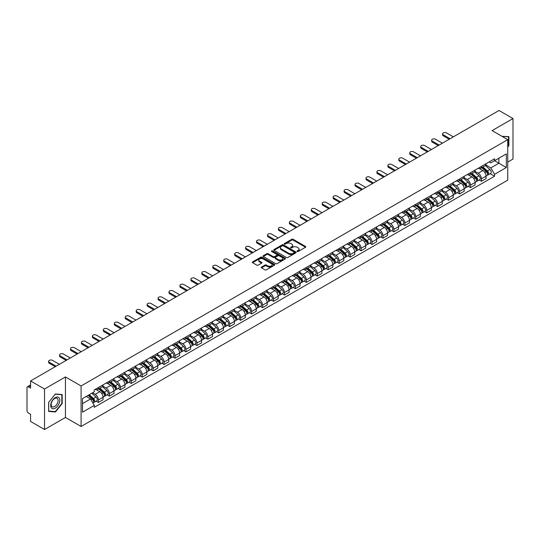 <?xml version="1.0" encoding="UTF-8"?>
<svg xmlns="http://www.w3.org/2000/svg" width="540" height="540" viewBox="0 0 540 540"><rect width="100%" height="100%" fill="white"/><g stroke="black" fill="none" stroke-linecap="round" stroke-linejoin="round"><path stroke-width="0.81" d="M297.236 251.485A0.682 0.392 0 0 0 298.202 251.485L305.519 247.259A0.972 0.56 0 0 0 305.802 246.861A0.972 0.56 0 0 0 305.519 246.463L293.125 239.308A0.972 0.56 0 0 0 291.749 239.308L284.432 243.533A0.682 0.392 0 0 0 285.397 244.087L286.342 243.54A3.119 1.802 0 0 1 290.75 243.54L291.782 244.141A3.119 1.802 0 0 1 292.694 245.41A3.119 1.802 0 0 1 291.782 246.679L290.837 247.226A0.682 0.392 0 0 0 291.796 247.786L292.748 247.239A3.119 1.802 0 0 1 297.155 247.239L298.188 247.833A3.119 1.802 0 0 1 299.099 249.109A3.119 1.802 0 0 1 298.188 250.378L297.236 250.925A0.682 0.392 0 0 0 297.236 251.485L297.236 250.925M261.515 267.057A0.972 0.56 0 0 0 261.232 267.455A0.972 0.56 0 0 0 261.515 267.853L264.998 269.858A0.972 0.56 0 0 0 266.375 269.858L274.496 265.167A0.972 0.56 0 0 0 274.786 264.769A0.972 0.56 0 0 0 274.496 264.371L262.103 257.216A0.972 0.56 0 0 0 260.726 257.216L252.599 261.907A0.972 0.56 0 0 0 252.315 262.305A0.972 0.56 0 0 0 252.599 262.703L256.804 265.127A0.972 0.56 0 0 0 258.181 265.127L261.657 263.122A0.972 0.56 0 0 0 261.941 262.724A0.972 0.56 0 0 0 261.657 262.325L259.571 261.124A2.606 1.505 0 0 1 258.809 260.057A2.606 1.505 0 0 1 260.415 258.667A2.606 1.505 0 0 1 263.257 258.998L271.418 263.709A2.606 1.505 0 0 1 272.18 264.769A2.606 1.505 0 0 1 270.574 266.159A2.606 1.505 0 0 1 267.732 265.835L266.375 265.046A0.972 0.56 0 0 0 264.998 265.046L261.515 267.057L261.515 267.853M81.088 385.972L65.441 376.94L44.537 389.009L30.578 380.95L499.041 110.484L513 118.55L492.095 130.619L507.742 139.651L81.088 385.972L81.088 426.479L507.742 180.151L507.742 139.651M286.409 257.492A0.972 0.56 0 0 0 287.786 257.492L295.913 252.801A0.972 0.56 0 0 0 296.197 252.41A0.972 0.56 0 0 0 295.913 252.011L283.52 244.856A0.972 0.56 0 0 0 282.143 244.856L274.016 249.548A0.972 0.56 0 0 0 273.733 249.939A0.972 0.56 0 0 0 274.016 250.337L286.409 257.492M271.91 251.626A0.682 0.392 0 0 1 272.606 251.728L272.606 250.918L285.208 258.194A0.972 0.56 0 0 1 285.491 258.586A0.972 0.56 0 0 1 285.208 258.984L277.081 263.675A0.972 0.56 0 0 1 275.704 263.675L263.311 256.52L266.787 254.529L266.787 253.719L263.311 255.724A0.972 0.56 0 0 0 263.021 256.122A0.972 0.56 0 0 0 263.311 256.52L263.311 255.724M266.787 254.529A0.972 0.56 0 0 1 268.164 254.529L268.164 253.719A0.972 0.56 0 0 0 266.787 253.719M268.164 253.719L273.193 256.622A0.972 0.56 0 0 0 274.57 256.622L276.872 255.292A0.972 0.56 0 0 0 277.162 254.894A0.972 0.56 0 0 0 276.872 254.495L271.64 251.471A0.682 0.392 0 0 1 272.606 250.918M44.537 389.009L44.537 429.516L30.578 421.45L30.578 414.281L28.404 413.026A1.985 1.147 -120 0 1 27 410.596L27 387.673A1.985 1.147 -120 0 1 27.412 386.768L30.578 384.939M507.742 162.088L513 159.05L513 118.55M44.537 429.516L65.441 417.44L81.088 426.479M30.578 380.95L30.578 388.118L28.404 386.863A1.985 1.147 -120 0 0 27.412 386.768M481.43 166.381A4.563 2.633 60 0 1 480.485 168.426L485.116 165.753A4.563 2.633 -120 0 0 486.061 163.708M474.863 171.295L478.204 173.225A4.563 2.633 60 0 1 481.43 178.814L486.061 176.141A4.563 2.633 -120 0 0 482.834 170.552L479.52 168.635M486.061 176.141L486.061 178.612L481.43 181.285L479.21 180.002M480.485 168.426A4.563 2.633 60 0 1 478.238 168.224M481.43 178.814L481.43 181.285M470.489 172.699A4.563 2.633 60 0 1 469.544 174.744L474.174 172.071A4.563 2.633 -120 0 0 475.119 170.026M468.268 186.32L470.489 187.603L475.119 184.93L475.119 182.459A4.563 2.633 -120 0 0 471.893 176.87L468.578 174.953M469.544 174.744A4.563 2.633 60 0 1 467.296 174.542M463.921 177.613L467.262 179.543A4.563 2.633 60 0 1 470.489 185.132L470.489 187.603M459.547 179.017A4.563 2.633 60 0 1 458.602 181.062L463.232 178.389A4.563 2.633 -120 0 0 464.177 176.344M457.326 192.638L459.547 193.921L464.177 191.248L464.177 188.777A4.563 2.633 -120 0 0 460.951 183.188L457.637 181.271M458.602 181.062A4.563 2.633 60 0 1 456.354 180.859M452.972 183.931L456.32 185.861A4.563 2.633 60 0 1 459.547 191.45L459.547 193.921M448.605 185.335A4.563 2.633 60 0 1 447.66 187.38L452.284 184.707A4.563 2.633 -120 0 0 453.229 182.662M446.384 198.956L448.605 200.239L453.229 197.566L453.229 195.095A4.563 2.633 -120 0 0 450.002 189.506L446.688 187.589M447.66 187.38A4.563 2.633 60 0 1 445.412 187.178M442.031 190.249L445.379 192.179A4.563 2.633 60 0 1 448.605 197.768L448.605 200.239M437.657 191.653A4.563 2.633 60 0 1 436.712 193.698L441.342 191.025A4.563 2.633 -120 0 0 442.287 188.98M435.436 205.274L437.657 206.557L442.287 203.884L442.287 201.413A4.563 2.633 -120 0 0 439.061 195.824L435.746 193.907M436.712 193.698A4.563 2.633 60 0 1 434.464 193.496M431.089 196.567L434.43 198.497A4.563 2.633 60 0 1 437.657 204.086L437.657 206.557M426.715 197.971A4.563 2.633 60 0 1 425.77 200.016L430.4 197.343A4.563 2.633 -120 0 0 431.345 195.298M424.494 211.592L426.715 212.875L431.345 210.202L431.345 207.731A4.563 2.633 -120 0 0 428.119 202.142L424.805 200.225M425.77 200.016A4.563 2.633 60 0 1 423.522 199.814M420.147 202.885L423.488 204.815A4.563 2.633 60 0 1 426.715 210.404L426.715 212.875M415.773 204.289A4.563 2.633 60 0 1 414.828 206.334L419.459 203.661A4.563 2.633 -120 0 0 420.404 201.616M413.552 217.91L415.773 219.193L420.404 216.52L420.404 214.049A4.563 2.633 -120 0 0 417.177 208.46L413.863 206.543M414.828 206.334A4.563 2.633 60 0 1 412.58 206.132M409.199 209.203L412.546 211.133A4.563 2.633 60 0 1 415.773 216.722L415.773 219.193M404.831 210.607A4.563 2.633 60 0 1 403.886 212.652L408.51 209.979A4.563 2.633 -120 0 0 409.455 207.934M402.611 224.228L404.831 225.511L409.462 222.838L409.462 220.367A4.563 2.633 -120 0 0 406.229 214.778L402.914 212.861M403.886 212.652A4.563 2.633 60 0 1 401.639 212.45M398.257 215.521L401.605 217.451A4.563 2.633 60 0 1 404.831 223.04L404.831 225.511M393.883 216.925A4.563 2.633 60 0 1 392.938 218.97L397.568 216.297A4.563 2.633 -120 0 0 398.513 214.252M391.662 230.546L393.883 231.829L398.513 229.156L398.513 226.685A4.563 2.633 -120 0 0 395.287 221.096L391.973 219.179M392.938 218.97A4.563 2.633 60 0 1 390.697 218.768M387.315 221.839L390.656 223.769A4.563 2.633 60 0 1 393.883 229.358L393.883 231.829M382.941 223.243A4.563 2.633 60 0 1 381.996 225.288L386.627 222.615A4.563 2.633 -120 0 0 387.572 220.57M380.72 236.864L382.941 238.147L387.572 235.474L387.572 233.003A4.563 2.633 -120 0 0 384.345 227.414L381.031 225.497M381.996 225.288A4.563 2.633 60 0 1 379.748 225.085M376.373 228.157L379.714 230.087A4.563 2.633 60 0 1 382.941 235.676L382.941 238.147M371.999 229.561A4.563 2.633 60 0 1 371.054 231.606L375.685 228.933A4.563 2.633 -120 0 0 376.63 226.888M369.779 243.182L371.999 244.465L376.63 241.792L376.63 239.321A4.563 2.633 -120 0 0 373.403 233.732L370.089 231.815M371.054 231.606A4.563 2.633 60 0 1 368.807 231.404M365.425 234.475L368.773 236.405A4.563 2.633 60 0 1 371.999 241.994L371.999 244.465M361.058 235.879A4.563 2.633 60 0 1 360.113 237.924L364.736 235.251A4.563 2.633 -120 0 0 365.681 233.206M358.837 249.5L361.058 250.783L365.688 248.11L365.688 245.639A4.563 2.633 -120 0 0 362.455 240.05L359.147 238.133M360.113 237.924A4.563 2.633 60 0 1 357.865 237.722M354.483 240.793L357.831 242.723A4.563 2.633 60 0 1 361.058 248.312L361.058 250.783M350.109 242.197A4.563 2.633 60 0 1 349.164 244.242L353.795 241.569A4.563 2.633 -120 0 0 354.74 239.524M347.888 255.818L350.109 257.101L354.74 254.428L354.74 251.957A4.563 2.633 -120 0 0 351.513 246.368L348.199 244.451M349.164 244.242A4.563 2.633 60 0 1 346.923 244.04M343.541 247.111L346.882 249.041A4.563 2.633 60 0 1 350.109 254.63L350.109 257.101M339.167 248.515A4.563 2.633 60 0 1 338.222 250.56L342.853 247.887A4.563 2.633 -120 0 0 343.798 245.842M336.947 262.136L339.167 263.419L343.798 260.746L343.798 258.275A4.563 2.633 -120 0 0 340.571 252.686L337.257 250.776M338.222 250.56A4.563 2.633 60 0 1 335.975 250.357M332.6 253.429L335.941 255.359A4.563 2.633 60 0 1 339.167 260.948L339.167 263.419M328.226 254.833A4.563 2.633 60 0 1 327.281 256.878L331.911 254.205A4.563 2.633 -120 0 0 332.856 252.16M326.005 268.454L328.226 269.737L332.856 267.064L332.856 264.593A4.563 2.633 -120 0 0 329.63 259.004L326.315 257.094M327.281 256.878A4.563 2.633 60 0 1 325.033 256.675M321.651 259.747L324.999 261.677A4.563 2.633 60 0 1 328.226 267.266L328.226 269.737M317.284 261.151A4.563 2.633 60 0 1 316.339 263.196L320.969 260.523A4.563 2.633 -120 0 0 321.914 258.478M315.063 274.772L317.284 276.055L321.914 273.382L321.914 270.911A4.563 2.633 -120 0 0 318.681 265.322L315.374 263.412M316.339 263.196A4.563 2.633 60 0 1 314.091 262.994M310.709 266.065L314.057 267.995A4.563 2.633 60 0 1 317.284 273.584L317.284 276.055M306.335 267.469A4.563 2.633 60 0 1 305.39 269.514L310.021 266.841A4.563 2.633 -120 0 0 310.966 264.796M304.115 281.09L306.335 282.373L310.966 279.7L310.966 277.229A4.563 2.633 -120 0 0 307.739 271.64L304.425 269.73M305.39 269.514A4.563 2.633 60 0 1 303.149 269.312M299.768 272.383L303.109 274.313A4.563 2.633 60 0 1 306.335 279.902L306.335 282.373M295.394 273.787A4.563 2.633 60 0 1 294.449 275.832L299.079 273.159A4.563 2.633 -120 0 0 300.024 271.114M293.173 287.408L295.394 288.691L300.024 286.018L300.024 283.547A4.563 2.633 -120 0 0 296.798 277.958L293.483 276.048M294.449 275.832A4.563 2.633 60 0 1 292.201 275.63M288.826 278.701L292.167 280.631A4.563 2.633 60 0 1 295.394 286.22L295.394 288.691M284.452 280.105A4.563 2.633 60 0 1 283.507 282.157L288.137 279.484A4.563 2.633 -120 0 0 289.082 277.432M282.231 293.726L284.452 295.009L289.082 292.336L289.082 289.865A4.563 2.633 -120 0 0 285.856 284.276L282.541 282.366M283.507 282.157A4.563 2.633 60 0 1 281.259 281.947M277.877 285.019L281.225 286.949A4.563 2.633 60 0 1 284.452 292.538L284.452 295.009M273.51 286.423A4.563 2.633 60 0 1 272.565 288.475L277.196 285.802A4.563 2.633 -120 0 0 278.141 283.75M271.289 300.044L273.51 301.327L278.141 298.654L278.141 296.183A4.563 2.633 -120 0 0 274.907 290.594L271.6 288.684M272.565 288.475A4.563 2.633 60 0 1 270.317 288.266M266.935 291.337L270.284 293.267A4.563 2.633 60 0 1 273.51 298.856L273.51 301.327M262.562 292.741A4.563 2.633 60 0 1 261.617 294.793L266.247 292.12A4.563 2.633 -120 0 0 267.192 290.068M260.348 306.362L262.562 307.645L267.192 304.972L267.192 302.501A4.563 2.633 -120 0 0 263.966 296.912L260.651 295.002M261.617 294.793A4.563 2.633 60 0 1 259.375 294.584M255.994 297.655L259.335 299.585A4.563 2.633 60 0 1 262.562 305.174L262.562 307.645M251.62 299.059A4.563 2.633 60 0 1 250.675 301.111L255.305 298.438A4.563 2.633 -120 0 0 256.25 296.386M249.399 312.68L251.62 313.963L256.25 311.29L256.25 308.819A4.563 2.633 -120 0 0 253.024 303.23L249.71 301.32M250.675 301.111A4.563 2.633 60 0 1 248.427 300.901M245.052 303.973L248.393 305.903A4.563 2.633 60 0 1 251.62 311.492L251.62 313.963M240.678 305.377A4.563 2.633 60 0 1 239.733 307.429L244.364 304.756A4.563 2.633 -120 0 0 245.309 302.704M238.457 318.998L240.678 320.281L245.309 317.608L245.309 315.137A4.563 2.633 -120 0 0 242.082 309.548L238.768 307.638M239.733 307.429A4.563 2.633 60 0 1 237.485 307.22M234.103 310.291L237.452 312.221A4.563 2.633 60 0 1 240.678 317.81L240.678 320.281M229.736 311.695A4.563 2.633 60 0 1 228.791 313.747L233.422 311.074A4.563 2.633 -120 0 0 234.367 309.022M227.516 325.316L229.736 326.599L234.367 323.926L234.367 321.455A4.563 2.633 -120 0 0 231.134 315.866L227.826 313.956M228.791 313.747A4.563 2.633 60 0 1 226.544 313.538M223.162 316.609L226.51 318.539A4.563 2.633 60 0 1 229.736 324.128L229.736 326.599M218.788 318.013A4.563 2.633 60 0 1 217.843 320.065L222.473 317.392A4.563 2.633 -120 0 0 223.418 315.34M216.574 331.634L218.788 332.917L223.418 330.244L223.418 327.773A4.563 2.633 -120 0 0 220.192 322.184L216.878 320.274M217.843 320.065A4.563 2.633 60 0 1 215.602 319.856M212.22 322.927L215.561 324.857A4.563 2.633 60 0 1 218.788 330.446L218.788 332.917M207.846 324.331A4.563 2.633 60 0 1 206.901 326.383L211.532 323.71A4.563 2.633 -120 0 0 212.476 321.658M205.625 337.952L207.846 339.235L212.476 336.562L212.476 334.091A4.563 2.633 -120 0 0 209.25 328.502L205.936 326.592M206.901 326.383A4.563 2.633 60 0 1 204.653 326.174M201.278 329.245L204.62 331.175A4.563 2.633 60 0 1 207.846 336.764L207.846 339.235M196.904 330.649A4.563 2.633 60 0 1 195.959 332.701L200.59 330.028A4.563 2.633 -120 0 0 201.535 327.976M194.684 344.27L196.904 345.553L201.535 342.88L201.535 340.409A4.563 2.633 -120 0 0 198.308 334.82L194.994 332.91M195.959 332.701A4.563 2.633 60 0 1 193.712 332.492M190.33 335.563L193.678 337.493A4.563 2.633 60 0 1 196.904 343.082L196.904 345.553M185.963 336.967A4.563 2.633 60 0 1 185.018 339.019L189.648 336.346A4.563 2.633 -120 0 0 190.593 334.294M183.742 350.588L185.963 351.871L190.593 349.198L190.593 346.727A4.563 2.633 -120 0 0 187.367 341.138L184.052 339.228M185.018 339.019A4.563 2.633 60 0 1 182.77 338.81M179.388 341.881L182.736 343.811A4.563 2.633 60 0 1 185.963 349.4L185.963 351.871M175.014 343.285A4.563 2.633 60 0 1 174.069 345.337L178.7 342.664A4.563 2.633 -120 0 0 179.644 340.612M172.8 356.906L175.014 358.189L179.644 355.516L179.644 353.045A4.563 2.633 -120 0 0 176.418 347.456L173.104 345.546M174.069 345.337A4.563 2.633 60 0 1 171.828 345.128M168.446 348.199L171.788 350.129A4.563 2.633 60 0 1 175.014 355.718L175.014 358.189M164.072 349.603A4.563 2.633 60 0 1 163.127 351.655L167.758 348.982A4.563 2.633 -120 0 0 168.703 346.93M161.852 363.224L164.072 364.507L168.703 361.834L168.703 359.363A4.563 2.633 -120 0 0 165.476 353.774L162.162 351.864M163.127 351.655A4.563 2.633 60 0 1 160.88 351.445M157.505 354.517L160.846 356.447A4.563 2.633 60 0 1 164.072 362.036L164.072 364.507M153.131 355.921A4.563 2.633 60 0 1 152.186 357.973L156.816 355.3A4.563 2.633 -120 0 0 157.761 353.248M150.91 369.542L153.131 370.825L157.761 368.152L157.761 365.681A4.563 2.633 -120 0 0 154.535 360.092L151.22 358.182M152.186 357.973A4.563 2.633 60 0 1 149.938 357.764M146.556 360.835L149.904 362.765A4.563 2.633 60 0 1 153.131 368.354L153.131 370.825M142.189 362.239A4.563 2.633 60 0 1 141.244 364.291L145.874 361.618A4.563 2.633 -120 0 0 146.819 359.566M139.968 375.86L142.189 377.143L146.819 374.47L146.819 371.999A4.563 2.633 -120 0 0 143.593 366.41L140.279 364.5M141.244 364.291A4.563 2.633 60 0 1 138.996 364.082M135.614 367.153L138.962 369.083A4.563 2.633 60 0 1 142.189 374.672L142.189 377.143M131.24 368.557A4.563 2.633 60 0 1 130.295 370.609L134.926 367.936A4.563 2.633 -120 0 0 135.871 365.884M129.026 382.178L131.24 383.461L135.871 380.788L135.871 378.317A4.563 2.633 -120 0 0 132.644 372.728L129.33 370.818M130.295 370.609A4.563 2.633 60 0 1 128.054 370.4M124.672 373.471L128.014 375.401A4.563 2.633 60 0 1 131.24 380.99L131.24 383.461M120.299 374.875A4.563 2.633 60 0 1 119.353 376.927L123.984 374.254A4.563 2.633 -120 0 0 124.929 372.202M118.078 388.496L120.299 389.779L124.929 387.106L124.929 384.635A4.563 2.633 -120 0 0 121.703 379.046L118.388 377.136M119.353 376.927A4.563 2.633 60 0 1 117.106 376.718M113.731 379.789L117.072 381.719A4.563 2.633 60 0 1 120.299 387.308L120.299 389.779M109.357 381.193A4.563 2.633 60 0 1 108.412 383.245L113.042 380.572A4.563 2.633 -120 0 0 113.987 378.52M107.136 394.821L109.357 396.097L113.987 393.424L113.987 390.953A4.563 2.633 -120 0 0 110.761 385.364L107.447 383.454M108.412 383.245A4.563 2.633 60 0 1 106.164 383.036M102.782 386.107L106.13 388.037A4.563 2.633 60 0 1 109.357 393.626L109.357 396.097M98.415 387.511A4.563 2.633 60 0 1 97.47 389.563L102.1 386.89A4.563 2.633 -120 0 0 103.046 384.838M96.194 401.139L98.415 402.415L103.046 399.742L103.046 397.271A4.563 2.633 -120 0 0 99.819 391.682L96.505 389.772M97.47 389.563A4.563 2.633 60 0 1 95.222 389.354M92.522 392.816L95.189 394.355A4.563 2.633 60 0 1 98.415 399.944L98.415 402.415M489.186 161.906L490.833 162.857L506.338 153.907L498.899 158.2L498.899 163.222L490.833 167.879L485.804 164.977M82.492 403.63L90.558 398.972L94.277 405.412L82.492 412.216L82.492 398.608L94.277 391.804L94.277 389.9L494.552 158.807L494.552 160.711L506.338 167.515L494.552 174.319L490.833 167.879M506.338 153.907L506.338 167.515M94.277 405.412L94.277 407.315L494.552 176.222L494.552 174.319M507.742 147.123L508.896 145.679L508.896 136.654L501.93 136.296M65.441 376.94L65.441 417.44M48.641 411.406L55.411 412.013L62.181 403.589L62.181 394.565L55.411 393.957L48.641 402.381L48.641 411.406M90.558 398.972L86.204 396.461M490.158 173.684L494.552 176.222M508.545 145.476L508.896 145.679M54.695 411.595L55.411 412.013M61.83 403.387L62.181 403.589M297.513 251.579L298.188 251.188A3.119 1.802 0 0 0 299.099 249.919L299.099 249.109M292.694 245.41L292.694 246.22A3.119 1.802 0 0 1 291.782 247.489L291.107 247.88M305.519 246.463L305.519 247.259L293.125 240.118A0.972 0.56 0 0 0 291.749 240.118L284.702 244.181M295.9 252.815L283.52 245.666A0.972 0.56 0 0 0 282.143 245.666L274.03 250.344M294.192 252.686A0.682 0.392 0 0 0 294.192 252.126L283.311 245.849A0.682 0.392 0 0 0 282.346 245.849L281.347 246.422A3.119 1.802 0 0 0 280.435 247.698A3.119 1.802 0 0 0 281.347 248.967L288.785 253.26A3.119 1.802 0 0 0 293.193 253.26L294.192 252.686L294.192 253.496A0.682 0.392 0 0 0 294.388 253.22L294.388 252.41M280.435 247.698L280.435 248.508A3.119 1.802 0 0 0 281.347 249.777L281.347 248.967M294.192 253.496L293.193 254.07A3.119 1.802 0 0 1 288.785 254.07L281.347 249.777M268.164 254.529L273.193 257.432A0.972 0.56 0 0 0 274.57 257.432L276.872 256.102A0.972 0.56 0 0 0 277.162 255.704L277.162 254.894M272.606 251.728L285.194 258.991M278.404 259.632A2.606 1.505 0 0 0 281.246 259.956A2.606 1.505 0 0 0 282.852 258.566A2.606 1.505 0 0 0 282.089 257.506L279.214 255.845A0.972 0.56 0 0 0 277.837 255.845L275.528 257.175A0.972 0.56 0 0 0 275.245 257.573A0.972 0.56 0 0 0 275.528 257.972L278.404 259.632L278.404 260.442A2.606 1.505 0 0 0 281.246 260.766A2.606 1.505 0 0 0 282.852 259.375L282.852 258.566M275.245 257.573L275.245 258.383A0.972 0.56 0 0 0 275.528 258.781L275.528 257.972M278.404 260.442L275.528 258.781M272.18 264.769L272.18 265.579A2.606 1.505 0 0 1 270.574 266.969A2.606 1.505 0 0 1 267.732 266.645L266.375 265.856A0.972 0.56 0 0 0 264.998 265.856L261.529 267.86M258.809 260.057L258.809 260.867A2.606 1.505 0 0 0 259.571 261.934L259.571 261.124M261.644 263.129L259.571 261.934M274.496 264.371L274.496 265.167L262.103 258.026A0.972 0.56 0 0 0 260.726 258.026L252.612 262.71M481.748 167.697L486.209 171.68A2.477 1.431 60 0 1 486.986 175.513L486.061 176.047M481.869 167.805L483.968 169.013M482.2 167.441L487.161 171.869A1.188 0.689 60 0 1 487.532 173.704A1.188 0.689 60 0 1 487.424 173.752M482.942 167.008L487.404 170.991A2.477 1.431 60 0 1 488.18 174.825A2.477 1.431 60 0 1 487.431 174.906M485.426 165.517L489.929 169.533A2.477 1.431 60 0 1 490.705 173.367L488.18 174.825M449.199 139.266L443.273 135.844A2.281 1.316 180 0 1 442.604 134.912L442.604 133.859A2.281 1.316 -0 0 0 443.273 134.791L450.11 138.739M453.337 136.877L446.499 132.928A2.281 1.316 -0 0 0 444.008 132.638A2.281 1.316 -0 0 0 442.604 133.859M470.806 174.015L475.268 177.998A2.477 1.431 60 0 1 476.044 181.832L475.119 182.365M470.921 174.123L473.02 175.331M471.258 173.759L476.219 178.187A1.188 0.689 60 0 1 476.591 180.023A1.188 0.689 60 0 1 476.483 180.07M472.001 173.326L476.456 177.309A2.477 1.431 60 0 1 477.239 181.143A2.477 1.431 60 0 1 476.489 181.224M474.485 171.835L478.98 175.851A2.477 1.431 60 0 1 479.763 179.685L477.239 181.143M459.864 180.333L464.319 184.316A2.477 1.431 60 0 1 465.102 188.15L464.177 188.683M459.979 180.441L462.078 181.649M460.31 180.076L465.271 184.505A1.188 0.689 60 0 1 465.649 186.347A1.188 0.689 60 0 1 465.541 186.388M461.052 179.644L465.514 183.627A2.477 1.431 60 0 1 466.29 187.461A2.477 1.431 60 0 1 465.541 187.542M463.543 178.153L468.038 182.169A2.477 1.431 60 0 1 468.821 186.003L466.29 187.461M448.916 186.651L453.377 190.634A2.477 1.431 60 0 1 454.154 194.468L453.229 195.001M449.037 186.759L451.136 187.967M449.368 186.394L454.329 190.822A1.188 0.689 60 0 1 454.707 192.665A1.188 0.689 60 0 1 454.599 192.706M450.11 185.963L454.572 189.945A2.477 1.431 60 0 1 455.348 193.779A2.477 1.431 60 0 1 454.599 193.86M452.601 184.471L457.096 188.487A2.477 1.431 60 0 1 457.873 192.321L455.348 193.779M501.944 136.303L508.545 136.836L508.545 145.577L507.742 146.583M508.113 136.586L508.545 136.836M59.218 397.994A6.446 3.726 120 0 0 52.988 399.661A6.446 3.726 120 0 0 51.32 407.815A6.446 3.726 120 0 0 57.551 406.148A6.446 3.726 120 0 0 59.218 397.994M57.618 398.817A4.88 2.821 120 0 0 57.071 398.304A4.88 2.821 120 0 0 52.529 400.586A4.88 2.821 120 0 0 51.644 406.256A4.88 2.821 120 0 0 52.191 406.762A4.88 2.821 120 0 0 56.734 404.48A4.88 2.821 120 0 0 57.618 398.817M55.269 411.649L48.715 411.062L48.715 402.32L55.269 394.16L61.83 394.747L61.83 403.488L55.269 411.649M61.398 394.49L61.83 394.747M438.257 145.584L432.324 142.162A2.281 1.316 180 0 1 431.656 141.23L431.656 140.177A2.281 1.316 -0 0 0 432.324 141.109L439.169 145.058M442.395 143.195L435.557 139.246A2.281 1.316 -0 0 0 433.067 138.956A2.281 1.316 -0 0 0 431.656 140.177M427.309 151.902L421.382 148.48A2.281 1.316 180 0 1 420.714 147.548L420.714 146.495A2.281 1.316 -0 0 0 421.382 147.427L428.227 151.376M431.453 149.513L424.609 145.564A2.281 1.316 -0 0 0 422.125 145.274A2.281 1.316 -0 0 0 420.714 146.495M416.367 158.22L410.44 154.798A2.281 1.316 180 0 1 409.772 153.866L409.772 152.813A2.281 1.316 -0 0 0 410.44 153.745L417.278 157.694M420.505 155.831L413.667 151.882A2.281 1.316 -0 0 0 411.183 151.592A2.281 1.316 -0 0 0 409.772 152.813M437.974 192.969L442.436 196.951A2.477 1.431 60 0 1 443.212 200.786L442.287 201.319M438.095 193.077L440.195 194.285M438.426 192.713L443.387 197.141A1.188 0.689 60 0 1 443.759 198.983A1.188 0.689 60 0 1 443.651 199.024M439.169 192.281L443.63 196.263A2.477 1.431 60 0 1 444.407 200.097A2.477 1.431 60 0 1 443.657 200.178M441.652 190.789L446.155 194.805A2.477 1.431 60 0 1 446.931 198.639L444.407 200.097M427.032 199.287L431.494 203.269A2.477 1.431 60 0 1 432.27 207.103L431.345 207.637M427.147 199.395L429.246 200.61M427.484 199.031L432.445 203.459A1.188 0.689 60 0 1 432.817 205.301A1.188 0.689 60 0 1 432.709 205.342M428.227 198.599L432.682 202.581A2.477 1.431 60 0 1 433.465 206.415A2.477 1.431 60 0 1 432.716 206.496M430.711 197.107L435.206 201.123A2.477 1.431 60 0 1 435.989 204.957L433.465 206.415M405.425 164.538L399.499 161.116A2.281 1.316 180 0 1 398.831 160.184L398.831 159.131A2.281 1.316 -0 0 0 399.499 160.063L406.337 164.012M409.563 162.149L402.725 158.2A2.281 1.316 -0 0 0 400.235 157.91A2.281 1.316 -0 0 0 398.831 159.131M394.483 170.856L388.557 167.434A2.281 1.316 180 0 1 387.889 166.502L387.889 165.449A2.281 1.316 -0 0 0 388.557 166.381L395.395 170.33M398.621 168.467L391.784 164.518A2.281 1.316 -0 0 0 389.293 164.228A2.281 1.316 -0 0 0 387.889 165.449M416.09 205.605L420.545 209.588A2.477 1.431 60 0 1 421.328 213.422L420.404 213.955M416.205 205.713L418.304 206.928M416.536 205.349L421.497 209.776A1.188 0.689 60 0 1 421.875 211.619A1.188 0.689 60 0 1 421.767 211.66M417.278 204.917L421.74 208.899A2.477 1.431 60 0 1 422.516 212.733A2.477 1.431 60 0 1 421.767 212.814M419.769 203.425L424.264 207.441A2.477 1.431 60 0 1 425.048 211.275L422.516 212.733M405.142 211.923L409.604 215.906A2.477 1.431 60 0 1 410.38 219.74L409.455 220.273M405.263 212.031L407.363 213.246M405.594 211.667L410.555 216.095A1.188 0.689 60 0 1 410.933 217.937A1.188 0.689 60 0 1 410.825 217.978M406.337 211.235L410.798 215.217A2.477 1.431 60 0 1 411.575 219.051A2.477 1.431 60 0 1 410.825 219.132M408.827 209.743L413.323 213.759A2.477 1.431 60 0 1 414.099 217.593L411.575 219.051M394.2 218.241L398.662 222.224A2.477 1.431 60 0 1 399.438 226.058L398.513 226.591M394.322 218.349L396.421 219.564M394.652 217.985L399.613 222.413A1.188 0.689 60 0 1 399.985 224.255A1.188 0.689 60 0 1 399.877 224.296M395.395 217.553L399.857 221.535A2.477 1.431 60 0 1 400.633 225.369A2.477 1.431 60 0 1 399.884 225.45M397.879 216.061L402.381 220.077A2.477 1.431 60 0 1 403.157 223.911L400.633 225.369M383.258 224.559L387.72 228.542A2.477 1.431 60 0 1 388.496 232.376L387.572 232.909M383.373 224.667L385.472 225.882M383.711 224.303L388.672 228.731A1.188 0.689 60 0 1 389.043 230.573A1.188 0.689 60 0 1 388.935 230.614M384.453 223.871L388.908 227.853A2.477 1.431 60 0 1 389.691 231.687A2.477 1.431 60 0 1 388.942 231.768M386.937 222.379L391.433 226.395A2.477 1.431 60 0 1 392.215 230.229L389.691 231.687M372.317 230.877L376.772 234.86A2.477 1.431 60 0 1 377.555 238.694L376.63 239.227M372.431 230.985L374.531 232.2M372.762 230.621L377.723 235.049A1.188 0.689 60 0 1 378.101 236.891A1.188 0.689 60 0 1 377.993 236.932M373.505 230.189L377.966 234.171A2.477 1.431 60 0 1 378.743 238.005A2.477 1.431 60 0 1 377.993 238.086M375.995 228.697L380.491 232.713A2.477 1.431 60 0 1 381.274 236.547L378.743 238.005M361.368 237.195L365.83 241.178A2.477 1.431 60 0 1 366.606 245.012L365.681 245.545M361.49 237.303L363.589 238.518M361.82 236.939L366.781 241.367A1.188 0.689 60 0 1 367.16 243.209A1.188 0.689 60 0 1 367.052 243.25M362.563 236.507L367.025 240.489A2.477 1.431 60 0 1 367.801 244.323A2.477 1.431 60 0 1 367.052 244.404M365.054 235.015L369.549 239.031A2.477 1.431 60 0 1 370.325 242.865L367.801 244.323M350.426 243.513L354.888 247.496A2.477 1.431 60 0 1 355.664 251.329L354.74 251.863M350.548 243.621L352.647 244.836M350.879 243.257L355.84 247.685A1.188 0.689 60 0 1 356.211 249.527A1.188 0.689 60 0 1 356.103 249.568M351.621 242.825L356.083 246.807A2.477 1.431 60 0 1 356.859 250.641A2.477 1.431 60 0 1 356.11 250.722M354.105 241.333L358.607 245.349A2.477 1.431 60 0 1 359.383 249.183L356.859 250.641M339.485 249.838L343.946 253.814A2.477 1.431 60 0 1 344.723 257.648L343.798 258.181M339.599 249.939L341.699 251.154M339.937 249.575L344.898 254.003A1.188 0.689 60 0 1 345.269 255.845A1.188 0.689 60 0 1 345.161 255.886M340.679 249.149L345.134 253.125A2.477 1.431 60 0 1 345.917 256.959A2.477 1.431 60 0 1 345.168 257.04M343.163 247.651L347.659 251.667A2.477 1.431 60 0 1 348.442 255.501L345.917 256.959M383.535 177.174L377.608 173.752A2.281 1.316 180 0 1 376.94 172.82L376.94 171.767A2.281 1.316 -0 0 0 377.608 172.699L384.453 176.648M387.68 174.785L380.835 170.836A2.281 1.316 -0 0 0 378.351 170.546A2.281 1.316 -0 0 0 376.94 171.767M372.593 183.492L366.667 180.07A2.281 1.316 180 0 1 365.999 179.138L365.999 178.085A2.281 1.316 -0 0 0 366.667 179.017L373.505 182.966M376.731 181.103L369.893 177.154A2.281 1.316 -0 0 0 367.409 176.863A2.281 1.316 -0 0 0 365.999 178.085M361.651 189.81L355.725 186.388A2.281 1.316 180 0 1 355.057 185.456L355.057 184.403A2.281 1.316 -0 0 0 355.725 185.335L362.563 189.284M365.789 187.421L358.952 183.472A2.281 1.316 -0 0 0 356.461 183.181A2.281 1.316 -0 0 0 355.057 184.403M350.71 196.128L344.783 192.706A2.281 1.316 180 0 1 344.115 191.774L344.115 190.721A2.281 1.316 -0 0 0 344.783 191.653L351.621 195.601M354.848 193.738L348.01 189.79A2.281 1.316 -0 0 0 345.519 189.5A2.281 1.316 -0 0 0 344.115 190.721M339.761 202.446L333.835 199.024A2.281 1.316 180 0 1 333.166 198.092L333.166 197.039A2.281 1.316 -0 0 0 333.835 197.971L340.679 201.919M343.906 200.056L337.061 196.108A2.281 1.316 -0 0 0 334.577 195.818A2.281 1.316 -0 0 0 333.166 197.039M328.82 208.764L322.893 205.342A2.281 1.316 180 0 1 322.225 204.41L322.225 203.357A2.281 1.316 -0 0 0 322.893 204.289L329.731 208.238M332.957 206.375L326.12 202.426A2.281 1.316 -0 0 0 323.635 202.136A2.281 1.316 -0 0 0 322.225 203.357M317.878 215.082L311.951 211.66A2.281 1.316 180 0 1 311.283 210.728L311.283 209.675A2.281 1.316 -0 0 0 311.951 210.607L318.789 214.556M322.016 212.693L315.178 208.744A2.281 1.316 -0 0 0 312.687 208.454A2.281 1.316 -0 0 0 311.283 209.675M306.936 221.4L301.01 217.978A2.281 1.316 180 0 1 300.341 217.046L300.341 215.993A2.281 1.316 -0 0 0 301.01 216.925L307.847 220.874M311.074 219.011L304.236 215.062A2.281 1.316 -0 0 0 301.745 214.778A2.281 1.316 -0 0 0 300.341 215.993M328.543 256.156L332.998 260.132A2.477 1.431 60 0 1 333.781 263.966L332.856 264.499M328.658 256.257L330.757 257.472M328.988 255.893L333.956 260.321A1.188 0.689 60 0 1 334.328 262.163A1.188 0.689 60 0 1 334.22 262.204M329.731 255.467L334.193 259.443A2.477 1.431 60 0 1 334.969 263.277A2.477 1.431 60 0 1 334.22 263.358M332.222 253.969L336.717 257.985A2.477 1.431 60 0 1 337.5 261.819L334.969 263.277M317.601 262.474L322.056 266.45A2.477 1.431 60 0 1 322.832 270.284L321.908 270.817M317.716 262.575L319.815 263.79M318.047 262.211L323.008 266.639A1.188 0.689 60 0 1 323.386 268.481A1.188 0.689 60 0 1 323.278 268.522M318.789 261.785L323.251 265.761A2.477 1.431 60 0 1 324.027 269.595A2.477 1.431 60 0 1 323.278 269.676M321.28 260.287L325.775 264.303A2.477 1.431 60 0 1 326.551 268.137L324.027 269.595M306.653 268.792L311.114 272.768A2.477 1.431 60 0 1 311.891 276.601L310.966 277.135M306.774 268.893L308.873 270.108M307.105 268.529L312.066 272.957A1.188 0.689 60 0 1 312.437 274.799A1.188 0.689 60 0 1 312.329 274.84M307.847 268.103L312.309 272.079A2.477 1.431 60 0 1 313.085 275.913A2.477 1.431 60 0 1 312.336 275.994M310.331 266.605L314.834 270.621A2.477 1.431 60 0 1 315.61 274.455L313.085 275.913M295.711 275.11L300.173 279.086A2.477 1.431 60 0 1 300.949 282.92L300.024 283.453M295.826 275.211L297.925 276.426M296.163 274.847L301.124 279.275A1.188 0.689 60 0 1 301.496 281.117A1.188 0.689 60 0 1 301.388 281.158M296.906 274.421L301.361 278.397A2.477 1.431 60 0 1 302.144 282.231A2.477 1.431 60 0 1 301.394 282.312M299.39 272.923L303.885 276.939A2.477 1.431 60 0 1 304.668 280.773L302.144 282.231M284.769 281.428L289.224 285.404A2.477 1.431 60 0 1 290.007 289.238L289.082 289.771M284.884 281.529L286.983 282.744M285.215 281.165L290.183 285.593A1.188 0.689 60 0 1 290.554 287.435A1.188 0.689 60 0 1 290.446 287.476M285.957 280.739L290.419 284.715A2.477 1.431 60 0 1 291.195 288.549A2.477 1.431 60 0 1 290.446 288.63M288.448 279.241L292.943 283.257A2.477 1.431 60 0 1 293.726 287.091L291.195 288.549M273.827 287.746L278.282 291.722A2.477 1.431 60 0 1 279.059 295.556L278.134 296.089M273.942 287.847L276.041 289.062M274.273 287.483L279.234 291.911A1.188 0.689 60 0 1 279.612 293.753A1.188 0.689 60 0 1 279.504 293.794M275.015 287.057L279.477 291.033A2.477 1.431 60 0 1 280.253 294.867A2.477 1.431 60 0 1 279.504 294.948M277.506 285.559L282.002 289.575A2.477 1.431 60 0 1 282.778 293.409L280.253 294.867M262.879 294.064L267.341 298.04A2.477 1.431 60 0 1 268.117 301.874L267.192 302.407M263 294.165L265.1 295.38M263.331 293.8L268.292 298.228A1.188 0.689 60 0 1 268.663 300.071A1.188 0.689 60 0 1 268.556 300.112M264.074 293.375L268.535 297.351A2.477 1.431 60 0 1 269.312 301.185A2.477 1.431 60 0 1 268.562 301.266M266.558 291.877L271.06 295.893A2.477 1.431 60 0 1 271.836 299.727L269.312 301.185M251.937 300.382L256.399 304.358A2.477 1.431 60 0 1 257.175 308.192L256.25 308.725M252.059 300.483L254.151 301.698M252.389 300.119L257.351 304.547A1.188 0.689 60 0 1 257.722 306.389A1.188 0.689 60 0 1 257.614 306.43M253.132 299.693L257.587 303.669A2.477 1.431 60 0 1 258.37 307.503A2.477 1.431 60 0 1 257.621 307.584M255.616 298.202L260.111 302.211A2.477 1.431 60 0 1 260.894 306.045L258.37 307.503M240.995 306.7L245.45 310.675A2.477 1.431 60 0 1 246.233 314.51L245.309 315.043M241.11 306.801L243.209 308.016M241.441 306.437L246.409 310.865A1.188 0.689 60 0 1 246.78 312.707A1.188 0.689 60 0 1 246.672 312.748M242.183 306.011L246.645 309.987A2.477 1.431 60 0 1 247.421 313.821A2.477 1.431 60 0 1 246.672 313.902M244.674 304.519L249.169 308.529A2.477 1.431 60 0 1 249.953 312.363L247.421 313.821M230.054 313.018L234.509 316.994A2.477 1.431 60 0 1 235.292 320.828L234.36 321.368M230.168 313.119L232.268 314.334M230.499 312.755L235.46 317.183A1.188 0.689 60 0 1 235.838 319.025A1.188 0.689 60 0 1 235.73 319.066M231.242 312.329L235.703 316.305A2.477 1.431 60 0 1 236.48 320.139A2.477 1.431 60 0 1 235.73 320.22M233.732 310.838L238.228 314.847A2.477 1.431 60 0 1 239.004 318.681L236.48 320.139M219.105 319.336L223.567 323.312A2.477 1.431 60 0 1 224.343 327.146L223.418 327.685M219.226 319.437L221.326 320.652M219.557 319.072L224.519 323.5A1.188 0.689 60 0 1 224.89 325.343A1.188 0.689 60 0 1 224.782 325.384M220.3 318.647L224.762 322.623A2.477 1.431 60 0 1 225.538 326.457A2.477 1.431 60 0 1 224.788 326.538M222.784 317.156L227.286 321.165A2.477 1.431 60 0 1 228.062 324.999L225.538 326.457M208.163 325.654L212.625 329.63A2.477 1.431 60 0 1 213.401 333.464L212.476 334.004M208.285 325.755L210.377 326.97M208.616 325.391L213.577 329.819A1.188 0.689 60 0 1 213.948 331.661A1.188 0.689 60 0 1 213.84 331.702M209.358 324.965L213.813 328.941A2.477 1.431 60 0 1 214.596 332.775A2.477 1.431 60 0 1 213.847 332.856M211.842 323.474L216.338 327.483A2.477 1.431 60 0 1 217.121 331.317L214.596 332.775M197.222 331.972L201.677 335.947A2.477 1.431 60 0 1 202.46 339.781L201.535 340.322M197.336 332.073L199.435 333.288M197.667 331.709L202.635 336.137A1.188 0.689 60 0 1 203.006 337.979A1.188 0.689 60 0 1 202.898 338.02M198.41 331.283L202.871 335.259A2.477 1.431 60 0 1 203.648 339.093A2.477 1.431 60 0 1 202.898 339.174M200.9 329.791L205.396 333.801A2.477 1.431 60 0 1 206.179 337.635L203.648 339.093M186.28 338.29L190.735 342.266A2.477 1.431 60 0 1 191.518 346.1L190.586 346.639M186.394 338.391L188.494 339.606M186.725 338.026L191.687 342.454A1.188 0.689 60 0 1 192.065 344.297A1.188 0.689 60 0 1 191.957 344.338M187.468 337.601L191.929 341.577A2.477 1.431 60 0 1 192.706 345.411A2.477 1.431 60 0 1 191.957 345.492M189.959 336.11L194.454 340.119A2.477 1.431 60 0 1 195.23 343.953L192.706 345.411M175.331 344.608L179.793 348.584A2.477 1.431 60 0 1 180.569 352.418L179.644 352.957M175.453 344.709L177.552 345.924M175.784 344.345L180.745 348.773A1.188 0.689 60 0 1 181.116 350.615A1.188 0.689 60 0 1 181.008 350.656M176.526 343.919L180.988 347.895A2.477 1.431 60 0 1 181.764 351.729A2.477 1.431 60 0 1 181.015 351.81M179.01 342.428L183.512 346.437A2.477 1.431 60 0 1 184.288 350.271L181.764 351.729M295.988 227.718L290.061 224.296A2.281 1.316 180 0 1 289.393 223.364L289.393 222.311A2.281 1.316 -0 0 0 290.061 223.243L296.906 227.191M300.132 225.329L293.288 221.38A2.281 1.316 -0 0 0 290.804 221.096A2.281 1.316 -0 0 0 289.393 222.311M285.046 234.036L279.119 230.614A2.281 1.316 180 0 1 278.451 229.682L278.451 228.629A2.281 1.316 -0 0 0 279.119 229.561L285.957 233.51M289.184 231.647L282.346 227.698A2.281 1.316 -0 0 0 279.862 227.414A2.281 1.316 -0 0 0 278.451 228.629M274.104 240.354L268.178 236.932A2.281 1.316 180 0 1 267.509 236L267.509 234.947A2.281 1.316 -0 0 0 268.178 235.879L275.015 239.828M278.242 237.965L271.404 234.016A2.281 1.316 -0 0 0 268.913 233.732A2.281 1.316 -0 0 0 267.509 234.947M263.162 246.672L257.236 243.25A2.281 1.316 180 0 1 256.568 242.318L256.568 241.265A2.281 1.316 -0 0 0 257.236 242.197L264.074 246.146M267.3 244.282L260.462 240.334A2.281 1.316 -0 0 0 257.972 240.05A2.281 1.316 -0 0 0 256.568 241.265M252.214 252.99L246.287 249.568A2.281 1.316 180 0 1 245.619 248.636L245.619 247.583A2.281 1.316 -0 0 0 246.287 248.515L253.132 252.464M256.358 250.601L249.514 246.652A2.281 1.316 -0 0 0 247.03 246.368A2.281 1.316 -0 0 0 245.619 247.583M241.272 259.308L235.346 255.886A2.281 1.316 180 0 1 234.677 254.954L234.677 253.901A2.281 1.316 -0 0 0 235.346 254.833L242.183 258.781M245.41 256.918L238.572 252.97A2.281 1.316 -0 0 0 236.088 252.686A2.281 1.316 -0 0 0 234.677 253.901M230.33 265.626L224.404 262.204A2.281 1.316 180 0 1 223.736 261.272L223.736 260.219A2.281 1.316 -0 0 0 224.404 261.151L231.242 265.1M234.468 263.237L227.63 259.288A2.281 1.316 -0 0 0 225.14 259.004A2.281 1.316 -0 0 0 223.736 260.219M219.388 271.944L213.462 268.522A2.281 1.316 180 0 1 212.794 267.59L212.794 266.537A2.281 1.316 -0 0 0 213.462 267.469L220.3 271.418M223.526 269.555L216.689 265.606A2.281 1.316 -0 0 0 214.198 265.322A2.281 1.316 -0 0 0 212.794 266.537M208.44 278.262L202.513 274.84A2.281 1.316 180 0 1 201.845 273.908L201.845 272.855A2.281 1.316 -0 0 0 202.513 273.787L209.358 277.736M212.585 275.873L205.74 271.924A2.281 1.316 -0 0 0 203.256 271.64A2.281 1.316 -0 0 0 201.845 272.855M197.498 284.58L191.572 281.158A2.281 1.316 180 0 1 190.904 280.226L190.904 279.173A2.281 1.316 -0 0 0 191.572 280.105L198.41 284.054M201.636 282.191L194.798 278.242A2.281 1.316 -0 0 0 192.314 277.958A2.281 1.316 -0 0 0 190.904 279.173M186.556 290.898L180.63 287.476A2.281 1.316 180 0 1 179.962 286.544L179.962 285.491A2.281 1.316 -0 0 0 180.63 286.423L187.468 290.372M190.694 288.509L183.857 284.56A2.281 1.316 -0 0 0 181.366 284.276A2.281 1.316 -0 0 0 179.962 285.491M175.615 297.216L169.688 293.794A2.281 1.316 180 0 1 169.02 292.862L169.02 291.809A2.281 1.316 -0 0 0 169.688 292.741L176.526 296.69M179.753 294.827L172.915 290.878A2.281 1.316 -0 0 0 170.424 290.594A2.281 1.316 -0 0 0 169.02 291.809M164.666 303.534L158.74 300.112A2.281 1.316 180 0 1 158.072 299.18L158.072 298.127A2.281 1.316 -0 0 0 158.74 299.059L165.584 303.007M168.811 301.144L161.966 297.196A2.281 1.316 -0 0 0 159.482 296.912A2.281 1.316 -0 0 0 158.072 298.127M153.725 309.852L147.798 306.43A2.281 1.316 180 0 1 147.13 305.498L147.13 304.445A2.281 1.316 -0 0 0 147.798 305.377L154.636 309.326M157.862 307.463L151.025 303.514A2.281 1.316 -0 0 0 148.541 303.23A2.281 1.316 -0 0 0 147.13 304.445M142.783 316.17L136.856 312.748A2.281 1.316 180 0 1 136.188 311.816L136.188 310.763A2.281 1.316 -0 0 0 136.856 311.695L143.694 315.644M146.921 313.781L140.083 309.832A2.281 1.316 -0 0 0 137.592 309.548A2.281 1.316 -0 0 0 136.188 310.763M164.389 350.926L168.851 354.901A2.477 1.431 60 0 1 169.628 358.736L168.703 359.276M164.511 351.027L166.61 352.242M164.842 350.663L169.803 355.09A1.188 0.689 60 0 1 170.174 356.933A1.188 0.689 60 0 1 170.066 356.974M165.584 350.237L170.039 354.213A2.477 1.431 60 0 1 170.822 358.047A2.477 1.431 60 0 1 170.073 358.128M168.068 348.745L172.564 352.755A2.477 1.431 60 0 1 173.347 356.589L170.822 358.047M131.841 322.488L125.915 319.066A2.281 1.316 180 0 1 125.246 318.134L125.246 317.081A2.281 1.316 -0 0 0 125.915 318.013L132.752 321.962M135.979 320.099L129.141 316.15A2.281 1.316 -0 0 0 126.65 315.866A2.281 1.316 -0 0 0 125.246 317.081M153.448 357.244L157.903 361.22A2.477 1.431 60 0 1 158.686 365.054L157.761 365.594M153.562 357.345L155.662 358.56M153.893 356.981L158.861 361.409A1.188 0.689 60 0 1 159.233 363.251A1.188 0.689 60 0 1 159.125 363.292M154.636 356.555L159.097 360.531A2.477 1.431 60 0 1 159.874 364.365A2.477 1.431 60 0 1 159.125 364.446M157.127 355.064L161.622 359.073A2.477 1.431 60 0 1 162.405 362.907L159.874 364.365M120.892 328.806L114.966 325.384A2.281 1.316 180 0 1 114.298 324.452L114.298 323.399A2.281 1.316 -0 0 0 114.966 324.331L121.811 328.279M125.037 326.416L118.193 322.468A2.281 1.316 -0 0 0 115.709 322.184A2.281 1.316 -0 0 0 114.298 323.399M142.506 363.562L146.961 367.538A2.477 1.431 60 0 1 147.744 371.378L146.812 371.912M142.621 363.663L144.72 364.878M142.952 363.299L147.913 367.726A1.188 0.689 60 0 1 148.291 369.569A1.188 0.689 60 0 1 148.183 369.61M143.694 362.873L148.156 366.849A2.477 1.431 60 0 1 148.932 370.69A2.477 1.431 60 0 1 148.183 370.764M146.185 361.382L150.68 365.391A2.477 1.431 60 0 1 151.457 369.232L148.932 370.69M109.951 335.124L104.024 331.702A2.281 1.316 180 0 1 103.356 330.77L103.356 329.717A2.281 1.316 -0 0 0 104.024 330.649L110.862 334.598M114.089 332.735L107.251 328.786A2.281 1.316 -0 0 0 104.767 328.502A2.281 1.316 -0 0 0 103.356 329.717M131.558 369.88L136.019 373.856A2.477 1.431 60 0 1 136.796 377.696L135.871 378.23M131.679 369.981L133.778 371.196M132.01 369.617L136.971 374.045A1.188 0.689 60 0 1 137.342 375.887A1.188 0.689 60 0 1 137.234 375.928M132.752 369.191L137.214 373.167A2.477 1.431 60 0 1 137.99 377.008A2.477 1.431 60 0 1 137.241 377.082M135.236 367.7L139.739 371.709A2.477 1.431 60 0 1 140.515 375.55L137.99 377.008M99.009 341.442L93.083 338.02A2.281 1.316 180 0 1 92.414 337.088L92.414 336.035A2.281 1.316 -0 0 0 93.083 336.967L99.92 340.916M103.147 339.053L96.309 335.104A2.281 1.316 -0 0 0 93.825 334.82A2.281 1.316 -0 0 0 92.414 336.035M120.616 376.198L125.078 380.174A2.477 1.431 60 0 1 125.854 384.014L124.929 384.548M120.737 376.299L122.837 377.514M121.068 375.935L126.029 380.363A1.188 0.689 60 0 1 126.401 382.205A1.188 0.689 60 0 1 126.293 382.246M121.811 375.509L126.266 379.485A2.477 1.431 60 0 1 127.049 383.326A2.477 1.431 60 0 1 126.299 383.4M124.294 374.018L128.79 378.027A2.477 1.431 60 0 1 129.573 381.868L127.049 383.326M88.067 347.76L82.141 344.338A2.281 1.316 180 0 1 81.473 343.406L81.473 342.353A2.281 1.316 -0 0 0 82.141 343.285L88.978 347.233M92.205 345.371L85.367 341.422A2.281 1.316 -0 0 0 82.877 341.138A2.281 1.316 -0 0 0 81.473 342.353M109.674 382.516L114.129 386.492A2.477 1.431 60 0 1 114.912 390.332L113.987 390.865M109.789 382.624L111.888 383.832M110.12 382.252L115.088 386.681A1.188 0.689 60 0 1 115.459 388.523A1.188 0.689 60 0 1 115.351 388.564M110.862 381.827L115.324 385.803A2.477 1.431 60 0 1 116.1 389.644A2.477 1.431 60 0 1 115.351 389.718M113.353 380.336L117.848 384.345A2.477 1.431 60 0 1 118.631 388.186L116.1 389.644M77.119 354.078L71.192 350.656A2.281 1.316 180 0 1 70.524 349.724L70.524 348.671A2.281 1.316 -0 0 0 71.192 349.603L78.037 353.552M81.263 351.689L74.419 347.74A2.281 1.316 -0 0 0 71.935 347.456A2.281 1.316 -0 0 0 70.524 348.671M98.732 388.834L103.187 392.81A2.477 1.431 60 0 1 103.97 396.65L103.039 397.183M98.847 388.942L100.946 390.15M99.178 388.57L104.139 392.999A1.188 0.689 60 0 1 104.517 394.841A1.188 0.689 60 0 1 104.409 394.889M99.92 388.145L104.382 392.121A2.477 1.431 60 0 1 105.158 395.962A2.477 1.431 60 0 1 104.409 396.036M102.411 386.654L106.907 390.663A2.477 1.431 60 0 1 107.683 394.504L105.158 395.962M66.177 360.396L60.251 356.974A2.281 1.316 180 0 1 59.582 356.042L59.582 354.989A2.281 1.316 -0 0 0 60.251 355.921L67.088 359.87M70.315 358.007L63.477 354.058A2.281 1.316 -0 0 0 60.993 353.774A2.281 1.316 -0 0 0 59.582 354.989M88.061 395.395L92.246 399.127A2.477 1.431 60 0 1 93.022 402.968L92.9 403.036M88.101 395.368L90.005 396.468M88.506 395.132L93.197 399.317A1.188 0.689 60 0 1 93.569 401.159A1.188 0.689 60 0 1 93.461 401.207M89.249 394.706L93.44 398.439A2.477 1.431 60 0 1 94.217 402.28A2.477 1.431 60 0 1 93.467 402.354M91.78 393.248L95.965 396.981A2.477 1.431 60 0 1 96.741 400.822L94.217 402.28M55.235 366.714L49.309 363.292A2.281 1.316 180 0 1 48.641 362.36L48.641 361.307A2.281 1.316 -0 0 0 49.309 362.239L56.147 366.188M59.373 364.325L52.535 360.376A2.281 1.316 -0 0 0 50.051 360.092A2.281 1.316 -0 0 0 48.641 361.307M109.357 393.626L113.987 390.953M120.299 387.308L124.929 384.635M131.24 380.99L135.871 378.317M142.189 374.672L146.819 371.999M153.131 368.354L157.761 365.681M164.072 362.036L168.703 359.363M175.014 355.718L179.644 353.045M185.963 349.4L190.593 346.727M196.904 343.082L201.535 340.409M207.846 336.764L212.476 334.091M218.788 330.446L223.418 327.773M229.736 324.128L234.367 321.455M240.678 317.81L245.309 315.137M251.62 311.492L256.25 308.819M262.562 305.174L267.192 302.501M273.51 298.856L278.141 296.183M284.452 292.538L289.082 289.865M295.394 286.22L300.024 283.547M306.335 279.902L310.966 277.229M317.284 273.584L321.914 270.911M328.226 267.266L332.856 264.593M339.167 260.948L343.798 258.275M350.109 254.63L354.74 251.957M361.058 248.312L365.688 245.639M371.999 241.994L376.63 239.321M382.941 235.676L387.572 233.003M393.883 229.358L398.513 226.685M404.831 223.04L409.462 220.367M415.773 216.722L420.404 214.049M426.715 210.404L431.345 207.731M437.657 204.086L442.287 201.413M448.605 197.768L453.229 195.095M459.547 191.45L464.177 188.777M470.489 185.132L475.119 182.459M98.415 399.944L103.046 397.271M95.189 394.355L99.819 391.682M106.13 388.037L110.761 385.364M117.072 381.719L121.703 379.046M128.014 375.401L132.644 372.728M138.962 369.083L143.593 366.41M149.904 362.765L154.535 360.092M160.846 356.447L165.476 353.774M171.788 350.129L176.418 347.456M182.736 343.811L187.367 341.138M193.678 337.493L198.308 334.82M204.62 331.175L209.25 328.502M215.561 324.857L220.192 322.184M226.51 318.539L231.134 315.866M237.452 312.221L242.082 309.548M248.393 305.903L253.024 303.23M259.335 299.585L263.966 296.912M270.284 293.267L274.907 290.594M281.225 286.949L285.856 284.276M292.167 280.631L296.798 277.958M303.109 274.313L307.739 271.64M314.057 267.995L318.681 265.322M324.999 261.677L329.63 259.004M335.941 255.359L340.571 252.686M346.882 249.041L351.513 246.368M357.831 242.723L362.455 240.05M368.773 236.405L373.403 233.732M379.714 230.087L384.345 227.414M390.656 223.769L395.287 221.096M401.605 217.451L406.229 214.778M412.546 211.133L417.177 208.46M423.488 204.815L428.119 202.142M434.43 198.497L439.061 195.824M445.379 192.179L450.002 189.506M456.32 185.861L460.951 183.188M467.262 179.543L471.893 176.87M478.204 173.225L482.834 170.552M30.578 385.607L28.404 386.863M298.188 251.188L298.188 250.378M290.837 247.786L290.837 247.226M291.782 247.489L291.782 246.679M284.432 244.087L284.432 243.533M291.749 240.118L291.749 239.308M293.125 240.118L293.125 239.308M274.016 250.337L274.016 249.548M282.143 245.666L282.143 244.856M283.52 245.666L283.52 244.856M295.913 252.801L295.913 252.011M288.785 254.07L288.785 253.26M293.193 254.07L293.193 253.26M273.193 257.432L273.193 256.622M274.57 257.432L274.57 256.622M276.872 256.102L276.872 255.292M285.208 258.984L285.208 258.194M264.998 265.856L264.998 265.046M266.375 265.856L266.375 265.046M267.732 266.645L267.732 265.835M261.657 263.122L261.657 262.325M252.599 262.703L252.599 261.907M260.726 258.026L260.726 257.216M262.103 258.026L262.103 257.216M486.209 171.68L484.819 172.483M487.782 173.165L487.337 173.421M489.929 169.533L487.404 170.991M443.273 134.791L443.273 135.844M475.268 177.998L473.877 178.801M476.84 179.482L476.388 179.739M478.98 175.851L476.456 177.309M464.319 184.316L462.929 185.119M465.892 185.8L465.446 186.057M468.038 182.169L465.514 183.627M453.377 190.634L451.987 191.437M454.95 192.119L454.505 192.375M457.096 188.487L454.572 189.945M432.324 141.109L432.324 142.162M421.382 147.427L421.382 148.48M410.44 153.745L410.44 154.798M442.436 196.951L441.045 197.755M444.008 198.437L443.563 198.693M446.155 194.805L443.63 196.263M431.494 203.269L430.103 204.073M433.067 204.755L432.614 205.011M435.206 201.123L432.682 202.581M399.499 160.063L399.499 161.116M388.557 166.381L388.557 167.434M420.545 209.588L419.155 210.391M422.118 211.073L421.673 211.329M424.264 207.441L421.74 208.899M409.604 215.906L408.213 216.709M411.176 217.391L410.731 217.647M413.323 213.759L410.798 215.217M398.662 222.224L397.271 223.027M400.235 223.709L399.789 223.965M402.381 220.077L399.857 221.535M387.72 228.542L386.33 229.345M389.293 230.026L388.84 230.283M391.433 226.395L388.908 227.853M376.772 234.86L375.381 235.663M378.344 236.345L377.899 236.601M380.491 232.713L377.966 234.171M365.83 241.178L364.439 241.981M367.402 242.663L366.957 242.919M369.549 239.031L367.025 240.489M354.888 247.496L353.498 248.299M356.461 248.981L356.015 249.237M358.607 245.349L356.083 246.807M343.946 253.814L342.556 254.617M345.519 255.299L345.067 255.555M347.659 251.667L345.134 253.125M377.608 172.699L377.608 173.752M366.667 179.017L366.667 180.07M355.725 185.335L355.725 186.388M344.783 191.653L344.783 192.706M333.835 197.971L333.835 199.024M322.893 204.289L322.893 205.342M311.951 210.607L311.951 211.66M301.01 216.925L301.01 217.978M332.998 260.132L331.607 260.935M334.571 261.617L334.125 261.873M336.717 257.985L334.193 259.443M322.056 266.45L320.666 267.253M323.629 267.935L323.183 268.191M325.775 264.303L323.251 265.761M311.114 272.768L309.724 273.571M312.687 274.252L312.242 274.509M314.834 270.621L312.309 272.079M300.173 279.086L298.782 279.889M301.745 280.571L301.293 280.827M303.885 276.939L301.361 278.397M289.224 285.404L287.834 286.207M290.797 286.889L290.351 287.145M292.943 283.257L290.419 284.715M278.282 291.722L276.892 292.525M279.855 293.207L279.41 293.463M282.002 289.575L279.477 291.033M267.341 298.04L265.95 298.843M268.913 299.525L268.468 299.781M271.06 295.893L268.535 297.351M256.399 304.358L255.008 305.161M257.972 305.843L257.519 306.099M260.111 302.211L257.587 303.669M245.45 310.675L244.06 311.479M247.023 312.161L246.578 312.417M249.169 308.529L246.645 309.987M234.509 316.994L233.118 317.797M236.081 318.478L235.636 318.735M238.228 314.847L235.703 316.305M223.567 323.312L222.176 324.115M225.14 324.797L224.694 325.053M227.286 321.165L224.762 322.623M212.625 329.63L211.235 330.433M214.198 331.115L213.746 331.371M216.338 327.483L213.813 328.941M201.677 335.947L200.286 336.751M203.249 337.433L202.804 337.689M205.396 333.801L202.871 335.259M190.735 342.266L189.344 343.069M192.308 343.75L191.862 344.007M194.454 340.119L191.929 341.577M179.793 348.584L178.403 349.387M181.366 350.069L180.92 350.325M183.512 346.437L180.988 347.895M290.061 223.243L290.061 224.296M279.119 229.561L279.119 230.614M268.178 235.879L268.178 236.932M257.236 242.197L257.236 243.25M246.287 248.515L246.287 249.568M235.346 254.833L235.346 255.886M224.404 261.151L224.404 262.204M213.462 267.469L213.462 268.522M202.513 273.787L202.513 274.84M191.572 280.105L191.572 281.158M180.63 286.423L180.63 287.476M169.688 292.741L169.688 293.794M158.74 299.059L158.74 300.112M147.798 305.377L147.798 306.43M136.856 311.695L136.856 312.748M168.851 354.901L167.461 355.705M170.424 356.387L169.972 356.643M172.564 352.755L170.039 354.213M125.915 318.013L125.915 319.066M157.903 361.22L156.512 362.023M159.476 362.705L159.03 362.968M161.622 359.073L159.097 360.531M114.966 324.331L114.966 325.384M146.961 367.538L145.571 368.341M148.534 369.023L148.088 369.286M150.68 365.391L148.156 366.849M104.024 330.649L104.024 331.702M136.019 373.856L134.629 374.659M137.592 375.34L137.147 375.604M139.739 371.709L137.214 373.167M93.083 336.967L93.083 338.02M125.078 380.174L123.687 380.977M126.65 381.659L126.198 381.922M128.79 378.027L126.266 379.485M82.141 343.285L82.141 344.338M114.129 386.492L112.739 387.295M115.702 387.976L115.256 388.24M117.848 384.345L115.324 385.803M71.192 349.603L71.192 350.656M103.187 392.81L101.797 393.613M104.76 394.295L104.314 394.558M106.907 390.663L104.382 392.121M60.251 355.921L60.251 356.974M92.246 399.127L91.044 399.823M93.818 400.613L93.373 400.876M95.965 396.981L93.44 398.439M49.309 362.239L49.309 363.292"/></g></svg>
